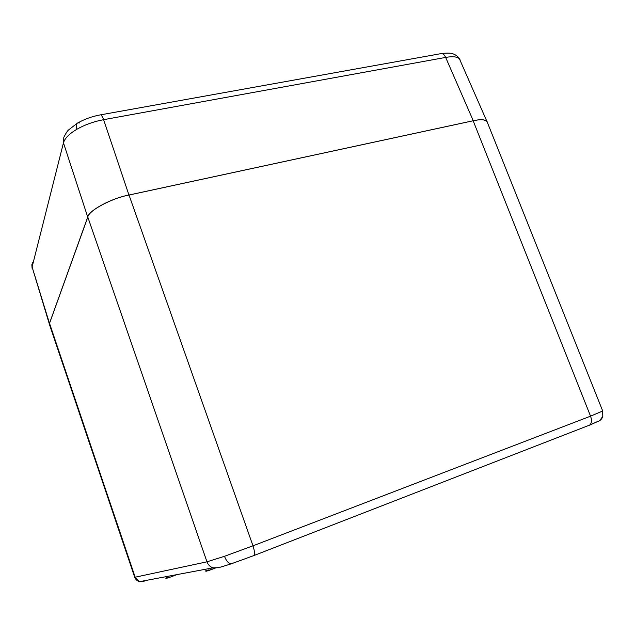 <?xml version="1.0" encoding="UTF-8"?>
<svg xmlns="http://www.w3.org/2000/svg" width="635" height="635" viewBox="0 0 635 635"><rect width="100%" height="100%" fill="white"/><g stroke="black" fill="none" stroke-linecap="round" stroke-linejoin="round"><path stroke-width="0.95" d="M209.272 570.325L206.105 571.246M214.209 568.515L205.954 571.254L205.359 570.897L206.304 571.238M168.791 577.659L166.084 578.422L165.767 578.112L168.402 577.294L168.767 577.667L165.64 578.12M134.715 577.294L49.482 324.533L49.538 323.342L135.184 577.247L139.597 581.636C137.335 581.081 135.707 579.636 134.715 577.294L206.97 561.816L224.496 556.292L252.992 545.814L590.55 416.171L602.702 410.996L487.196 121.983C485.577 119.507 480.893 119.102 473.154 120.777L129.016 195.04L252.992 545.814C254.564 550.712 254.873 553.958 253.913 555.546L253.405 555.847M49.538 323.342L87.805 217.083C88.63 210.622 111.538 198.247 129.016 195.04M176.871 574.635L168.767 577.667L176.855 574.635M487.45 122.626L459.438 58.864C457.295 56.674 452.699 56.19 445.659 57.42L103.608 119.682C93.813 121.515 84.915 124.698 76.93 129.23C69.207 133.834 64.722 138.382 63.46 142.867L63.825 137.295C66.008 133.048 67.651 130.548 68.778 129.786L76.986 123.436M487.267 121.904C485.616 119.451 480.941 119.062 473.25 120.729L445.659 57.42C444.198 54.3 442.436 53.078 440.372 53.753L100.608 114.84M76.93 129.23C75.835 125.563 76.2 123.428 78.018 122.825C84.661 119.094 91.972 116.467 99.957 114.951C101.013 114.411 102.227 115.983 103.608 119.682L128.953 195.024L473.25 120.729M128.953 195.024C111.466 198.231 88.559 210.606 87.733 217.075L63.46 142.867L32.099 266.954L49.633 324.985M32.409 262.668L32.099 266.954L49.474 323.374L87.733 217.075M49.474 323.374L49.411 324.548M214.233 568.508L209.248 570.333L208.836 569.889L205.573 570.889M232.196 563.626L231.156 563.848C228.544 563.515 226.322 560.999 224.496 556.292M87.805 217.083L206.97 561.816C208.097 564.817 210.106 566.825 213.011 567.841L218.972 567.666M597.821 421.465L589.193 425.355M597.702 421.664C600.297 420.68 602.004 418.909 602.813 416.33L602.536 411.178M588.708 425.545L589.645 425.085C591.709 423.259 592.01 420.283 590.55 416.171L473.154 120.777M172.839 575.389L174.236 575.127M602.71 411.004L602.813 416.33C600.408 419.838 598.821 421.505 598.051 421.33L589.645 425.085L253.913 555.546L231.156 563.848C218.44 567.746 219.599 567.857 213.011 567.841L139.597 581.636L144.042 581.485M459.438 58.864L457.565 56.38C453.382 53.435 451.112 52.451 441.603 53.538M78.018 122.825L79.637 122.984M214.932 568.238L215.741 567.92M458.716 57.594L460.01 59.714M32.075 268.248L31.853 264.636"/></g></svg>
